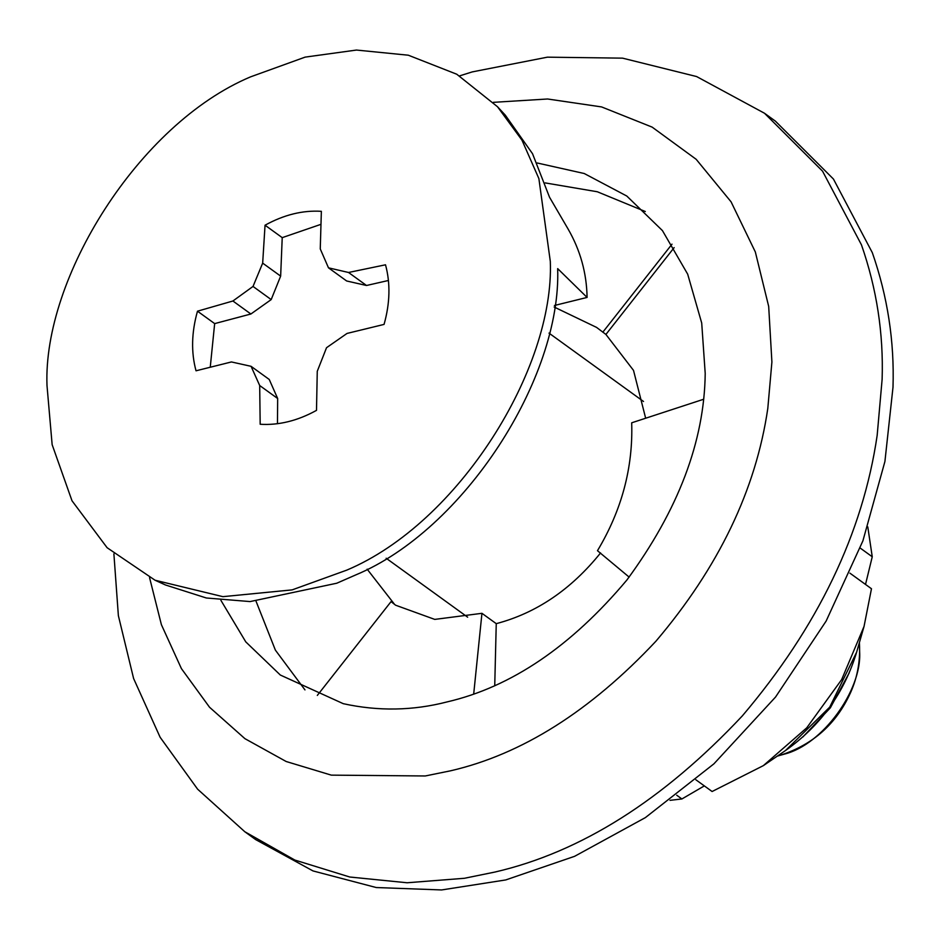 <?xml version="1.0" encoding="UTF-8"?>
<svg xmlns="http://www.w3.org/2000/svg" width="940" height="940" viewBox="0 0 940 940"><rect width="100%" height="100%" fill="white"/><g stroke="black" fill="none" stroke-linecap="round" stroke-linejoin="round"><path stroke-width="1.41" d="M849.196 672.911L830.349 707.832L802.866 736.972M550.311 261.426C554.494 368.492 459.014 522.887 346.766 570.134L292.14 589.885L222.909 596.665L155.053 580.227L107.113 547.715L72.004 500.773L52.147 444.679L47 385.576C42.817 278.51 138.298 124.115 250.545 76.869L305.159 57.117L356.448 50.055L408.336 55.213L456.758 74.225L497.519 106.749L521.994 140.201L538.879 178.576L550.311 261.426M554.412 305.488L587.089 297.428L557.667 268.617C561.533 378.397 463.784 529.984 355.684 574.951L336.779 583.223L250.087 601.577L206.354 597.993L165.464 584.974L160.317 582.53M587.089 297.428C586.654 273.035 580.321 250.24 568.101 229.043L549.536 197.247L532.522 153.702L505.285 115.138L497.519 106.749M277.464 423.717L277.664 398.513L269.24 379.466L251.074 366.318L259.687 385.518L260.18 424.257C278.804 425.432 297.58 420.803 316.498 410.369L317.262 371.312L326.532 347.706L347.036 333.43L384.061 324.406C390.029 303.185 390.511 283.316 385.518 264.798L348.529 272.483L328.483 267.829L320.258 248.924L321.363 211.324C302.727 210.149 283.962 214.778 265.045 225.212L262.671 263.13L253.025 286.442L232.909 301L197.482 311.187L214.661 323.607L250.886 314.007L271.19 299.59L280.649 276.125L282.223 237.644L320.928 224.343M328.483 267.829L346.649 280.978L366.506 285.49L388.431 280.484M210.255 367.188L214.661 323.607M259.687 385.518L277.664 398.513M197.482 311.187C191.513 332.407 191.02 352.277 196.025 370.795L231.416 361.947L251.074 366.318M232.909 301L250.886 314.007M253.025 286.442L271.19 299.59M262.671 263.13L280.649 276.125M265.045 225.212L282.223 237.644M348.529 272.483L366.506 285.49M554.177 307.039L596.571 327.402L605.912 334.44L633.513 370.384L645.663 418.23M629.154 577.113L597.476 550.699C621.728 510.232 633.137 467.603 631.692 422.8L703.425 399.324M600.566 552.943C571.085 589.533 536.305 613.103 496.25 623.655L494.746 685.377M317.321 695.424L391.052 601.624L395.634 605.219L434.762 619.401L481.95 613.315L496.25 623.655M391.052 601.624L394.154 603.856L367.152 569.17M769.872 117.242L775.359 121.107L833.439 179.047L872.332 252.684C887.607 296.582 894.492 341.431 893 387.245L884.916 461.505L862.897 540.864L826.131 621.07L775.535 697.057L713.907 763.844L645.392 817.6L574.61 856.317L505.755 879.934L441.636 889.945L376.235 887.536L312.985 870.922L255.68 839.608L244.8 831.736L197.612 789.177L160.129 737.277L133.609 678.527L118.37 615.653L113.893 553.871M704.33 785.899L681.9 798.965L669.997 800.34M681.9 798.965L676.741 795.228M695.87 779.777L712.097 791.515L763.339 765.642L806.767 727.807L841.641 679.62L864.048 626.404L871.474 588.745L849.936 573.165M860.218 548.067L872.25 556.774L865.517 584.433M867.784 526.882L872.25 556.774M537.128 162.972L584.222 173.512L626.792 196.037L662.442 230.606L687.681 274.163L701.71 323.043L705.212 373.462C704.413 441.236 678.304 510.079 626.898 580.004C571.203 646.356 511.254 686.999 447.052 701.922C412.848 710.758 378.256 711.345 343.276 703.684L280.332 675.038L245.775 641.879L220.853 600.249M645.31 211.524L597.311 191.76L545.153 182.9M304.971 689.901L275.385 650.127L256.091 601.353M602.81 332.196L672.006 244.165M605.912 334.44L674.156 247.608M481.95 613.315L473.713 693.861M859.372 642.643L859.665 652.289C861.745 690.312 822.712 744.527 784.477 754.091L777.309 756.113M459.601 75.893L472.221 71.91L547.409 57.164L622.55 58.151L696.611 76.551L764.49 113.246L822.559 171.186L861.451 244.823C876.726 288.721 883.624 333.571 882.12 379.372L877.173 435.326C862.826 533.391 817.87 626.933 742.295 715.939C663.193 800.198 580.72 852.239 494.875 872.062L464.372 878.289L407.137 882.766L349.798 877.02L294.831 860.053L244.8 831.736M493.3 102.343L547.609 98.994L601.588 106.925L652.149 127.123L696.164 159.295L731.073 201.83L755.337 251.967L768.685 306.428L771.905 361.994L767.804 408.406C755.901 489.787 718.595 567.408 655.885 641.256C590.25 711.181 521.817 754.362 450.589 770.8L425.268 775.97L331.315 775.136L286.159 761.506L244.929 738.664L209.538 707.244L181.42 668.622L161.398 624.689L149.554 577.606M864.048 626.404L856.622 652.219L829.715 707.139L785.534 750.508L763.339 765.642M155.053 580.227L165.464 584.974M386.164 558.243L467.65 617.181M643.524 401.486L548.995 333.113M859.442 643.512C860.476 662.171 857.022 679.585 849.079 695.776C834.497 725.915 810.844 745.961 778.144 755.913M764.49 113.246L775.359 121.107M856.622 652.219C844.284 692.886 820.596 725.657 785.534 750.508"/></g></svg>
